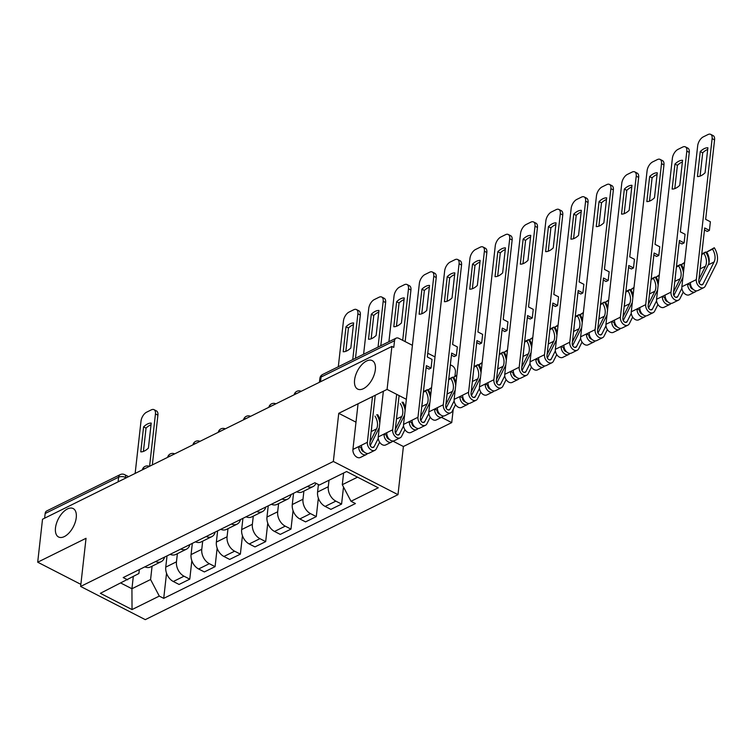 <?xml version="1.0" encoding="UTF-8"?>
<svg xmlns="http://www.w3.org/2000/svg" width="754" height="754" viewBox="0 0 754 754"><rect width="100%" height="100%" fill="white"/><g stroke="black" fill="none" stroke-linecap="round" stroke-linejoin="round"><path stroke-width="1.13" d="M354.578 379.988A15.994 8.473 117.2 0 1 361.6 364.908A15.994 8.473 117.2 0 1 372.269 360.629A15.994 8.473 117.2 0 1 375.341 369.724A15.994 8.473 117.2 0 1 368.329 384.794A15.994 8.473 117.2 0 1 357.66 389.083A15.994 8.473 117.2 0 1 354.578 379.988M55.485 527.913A15.994 8.473 117.2 0 1 62.507 512.833A15.994 8.473 117.2 0 1 73.176 508.554A15.994 8.473 117.2 0 1 76.248 517.64A15.994 8.473 117.2 0 1 69.236 532.72A15.994 8.473 117.2 0 1 58.567 536.999A15.994 8.473 117.2 0 1 55.485 527.913M406.349 399.309L387.075 389.413L391.892 346.444L42.516 519.233L37.7 562.201L86.031 538.299L80.631 586.452L145.286 619.647L397.989 494.662L403.399 446.509L451.731 422.608L453.229 409.271M387.075 389.413L338.744 413.315L333.343 461.467L80.631 586.452M454.945 376.161L455.416 371.976A4.995 3.45 63.7 0 0 452.127 365.718L450.345 364.804M435.011 356.925L427.754 353.202M412.41 345.323L398.791 338.329A4.995 3.45 63.7 0 0 396.086 338.169A4.995 3.45 63.7 0 0 394.531 340.714L321.053 377.057A4.995 2.469 -173.6 0 0 319.856 378.433L319.432 382.278M391.892 346.444L393.776 347.406L394.531 340.714M451.731 422.608L441.505 417.358M37.7 562.201L80.867 584.369M44.627 518.186L45.155 513.512A4.995 3.45 -116.3 0 1 46.71 510.967L120.188 474.624A4.995 3.45 63.7 0 0 118.632 477.169L45.155 513.512M167.02 555.886L165.757 567.121A11.489 7.926 63.7 0 0 173.316 581.504L179.066 584.454L189.772 579.157L184.023 576.207A11.489 7.926 -116.3 0 1 176.464 561.824L177.379 553.672M144.834 566.857A11.489 7.926 63.7 0 0 150.498 566.97L161.205 561.673A11.489 7.926 -116.3 0 1 155.541 561.56M191.846 560.693L189.772 579.157M164.551 557.102A11.489 7.926 -116.3 0 1 161.205 561.673M192.327 543.37L191.064 554.605A11.489 7.926 63.7 0 0 198.622 568.987L204.372 571.937L215.078 566.65L209.329 563.69A11.489 7.926 -116.3 0 1 201.77 549.308L202.685 541.165M170.14 554.341A11.489 7.926 63.7 0 0 175.805 554.454L186.502 549.157A11.489 7.926 -116.3 0 1 180.837 549.053M217.143 548.177L215.078 566.65M189.857 544.595A11.489 7.926 -116.3 0 1 186.502 549.157M217.623 530.854L216.37 542.088A11.489 7.926 63.7 0 0 223.919 556.471L229.668 559.43L240.375 554.133L234.626 551.183A11.489 7.926 -116.3 0 1 227.067 536.791L227.981 528.648M195.437 541.834A11.489 7.926 63.7 0 0 201.101 541.938L211.808 536.65A11.489 7.926 -116.3 0 1 206.144 536.537M242.449 535.67L240.375 554.133M215.163 532.079A11.489 7.926 -116.3 0 1 211.808 536.65M242.929 518.347L241.666 529.572A11.489 7.926 63.7 0 0 249.225 543.964L254.975 546.914L265.681 541.617L259.932 538.667A11.489 7.926 -116.3 0 1 252.373 524.284L253.287 516.132M220.743 529.317A11.489 7.926 63.7 0 0 226.407 529.431L237.114 524.134A11.489 7.926 -116.3 0 1 231.45 524.021M267.755 523.153L265.681 541.617M240.46 519.563A11.489 7.926 -116.3 0 1 237.114 524.134M268.236 505.83L266.973 517.065A11.489 7.926 63.7 0 0 274.531 531.447L280.281 534.398L290.987 529.101L285.238 526.151A11.489 7.926 -116.3 0 1 277.679 511.768L278.594 503.615M246.049 516.801A11.489 7.926 63.7 0 0 251.713 516.914L262.411 511.617A11.489 7.926 -116.3 0 1 256.746 511.504M293.052 510.637L290.987 529.101M265.766 507.046A11.489 7.926 -116.3 0 1 262.411 511.617M293.532 493.314L292.279 504.549A11.489 7.926 63.7 0 0 299.828 518.931L305.577 521.881L316.284 516.594L310.535 513.634A11.489 7.926 -116.3 0 1 302.985 499.252L303.89 491.099M271.346 504.285A11.489 7.926 63.7 0 0 277.01 504.398L287.717 499.101A11.489 7.926 -116.3 0 1 282.053 498.997M318.358 498.121L316.284 516.594M291.072 494.53A11.489 7.926 -116.3 0 1 287.717 499.101M318.414 484.549L317.575 492.032A11.489 7.926 63.7 0 0 325.134 506.415L330.883 509.374L341.59 504.077L335.841 501.127A11.489 7.926 -116.3 0 1 328.282 486.735L329.017 480.232M296.652 491.778A11.489 7.926 63.7 0 0 302.316 491.881L313.023 486.594A11.489 7.926 -116.3 0 1 307.359 486.481M343.504 486.999L341.59 504.077M315.964 483.286A11.489 7.926 -116.3 0 1 313.023 486.594M133.288 576.669L131.931 588.742L150.583 579.524L152.072 566.188M139.339 569.581L138.896 573.521L100.367 593.313L132.035 609.571L131.931 588.742L120.979 583.125M150.583 579.524L159.292 596.094L163.722 598.365L355.436 503.549L351.006 501.278L378.254 487.8L346.586 471.542L319.338 485.02L314.908 482.739L123.194 577.564L127.624 579.835M159.292 596.094L132.035 609.571M397.989 494.662L333.343 461.467M403.399 446.509L392.73 441.033M355.992 422.174L338.744 413.315M343.607 473.012L342.297 484.699L357.547 477.159M166.54 573.21L163.722 598.365M351.006 501.278L342.297 484.699M143.42 451.42L146.04 428.112A15.617 8.275 117.2 0 1 151.026 424.785M149.584 466.283L155.456 413.927A7.493 3.968 -62.8 0 0 154.014 409.667L156.464 410.93A7.493 3.968 117.2 0 1 157.906 415.19L152.327 464.926M143.59 426.858L140.781 451.863A15.617 8.275 117.2 0 0 148.406 448.093L151.215 423.088A15.617 8.275 117.2 0 0 143.59 426.858L146.04 428.112M154.014 409.667A7.493 3.968 -62.8 0 0 151.318 409.856L146.615 412.184A7.493 3.968 -62.8 0 0 141.017 421.071L135.145 473.418M345.85 351.307L348.461 327.999A15.617 8.275 117.2 0 1 353.447 324.672M352.74 359.611L357.877 313.815A7.493 3.968 -62.8 0 0 356.435 309.555L358.885 310.818A7.493 3.968 117.2 0 1 360.327 315.078L355.492 358.254M346.011 326.736L343.211 351.75A15.617 8.275 117.2 0 0 350.827 347.98L353.635 322.966A15.617 8.275 117.2 0 0 346.011 326.736L348.461 327.999M356.435 309.555A7.493 3.968 -62.8 0 0 353.739 309.743L349.036 312.071A7.493 3.968 -62.8 0 0 343.447 320.959L338.31 366.746M375.238 395.266L369.818 443.559A2.997 2.064 63.7 0 0 370.911 446.632A2.997 2.064 63.7 0 0 373.409 447.414A2.997 2.064 63.7 0 0 374.116 446.688L378.244 438.451M370.233 445.661L379.281 427.612M377.745 414.738A11.744 8.096 -116.3 0 1 380.063 420.657M379.63 442.202L376.321 448.809A6.249 4.307 -116.3 0 1 374.851 450.327A6.249 4.307 -116.3 0 1 369.649 448.705A6.249 4.307 -116.3 0 1 367.368 442.306L372.495 396.623M374.851 450.327L369.008 453.211A6.249 4.307 -116.3 0 1 363.805 451.599A6.249 4.307 -116.3 0 1 361.524 445.19L367.368 442.306M371.156 338.791L373.767 315.483A15.617 8.275 117.2 0 1 378.753 312.156M364.012 451.806A2.997 2.064 -116.3 0 1 361.223 447.81L361.684 447.584M378.046 347.094L383.183 301.298A7.493 3.968 -62.8 0 0 381.741 297.038L384.191 298.301A7.493 3.968 117.2 0 1 385.633 302.561L380.789 345.737M369.988 442.004L376.557 428.903A11.744 8.096 -116.3 0 0 374.992 416.104M361.637 449.912L362.118 448.95M371.317 430.223A11.744 8.096 63.7 0 0 371.675 426.981M376.755 414.681A14.995 10.339 -116.3 0 1 379.809 422.862M367.452 453.522A6.249 4.307 -116.3 0 1 366.256 454.577A6.249 4.307 -116.3 0 1 361.043 452.956A6.249 4.307 -116.3 0 1 358.772 446.557L361.524 445.19M366.256 454.577L360.412 457.461A6.249 4.307 -116.3 0 1 355.209 455.85A6.249 4.307 -116.3 0 1 352.929 449.441L358.056 403.767M371.317 314.229L368.508 339.234A15.617 8.275 117.2 0 0 376.133 335.464L378.942 310.459A15.617 8.275 117.2 0 0 371.317 314.229L373.767 315.483M381.741 297.038A7.493 3.968 -62.8 0 0 379.045 297.236L374.342 299.555A7.493 3.968 -62.8 0 0 368.744 308.443L363.607 354.229M361.223 447.81L358.772 446.557L352.929 449.441M399.102 395.586L395.124 431.052A2.997 2.064 63.7 0 0 396.218 434.125A2.997 2.064 63.7 0 0 398.715 434.898A2.997 2.064 63.7 0 0 399.422 434.172L403.55 425.935M395.539 433.145L404.587 415.096M403.051 402.221A11.744 8.096 -116.3 0 1 405.36 408.14M404.926 429.695L401.618 436.293A6.249 4.307 -116.3 0 1 400.148 437.81A6.249 4.307 -116.3 0 1 394.945 436.198A6.249 4.307 -116.3 0 1 392.674 429.789L396.651 394.323M400.148 437.81L394.314 440.694A6.249 4.307 -116.3 0 1 389.111 439.082A6.249 4.307 -116.3 0 1 386.83 432.683L392.674 429.789M396.453 326.284L399.073 302.967A15.617 8.275 117.2 0 1 404.05 299.64M389.318 439.299A2.997 2.064 -116.3 0 1 386.529 435.303L386.99 435.067M402.702 340.346L408.489 288.791A7.493 3.968 -62.8 0 0 407.047 284.531L409.497 285.785A7.493 3.968 117.2 0 1 410.939 290.045L405.152 341.6M395.294 429.497L401.863 416.387A11.744 8.096 -116.3 0 0 400.289 403.588M386.943 437.395L387.424 436.434M402.061 402.174A14.995 10.339 -116.3 0 1 405.115 410.346M392.749 441.005A6.249 4.307 -116.3 0 1 391.552 442.061A6.249 4.307 -116.3 0 1 386.35 440.449A6.249 4.307 -116.3 0 1 384.078 434.04L386.83 432.683M391.552 442.061L385.718 444.945A6.249 4.307 -116.3 0 1 380.516 443.333A6.249 4.307 -116.3 0 1 378.235 436.934L383.362 391.251M396.623 301.713L393.814 326.727A15.617 8.275 117.2 0 0 401.439 322.948L404.238 297.943A15.617 8.275 117.2 0 0 396.623 301.713L399.073 302.967M407.047 284.531A7.493 3.968 -62.8 0 0 404.351 284.72L399.639 287.048A7.493 3.968 -62.8 0 0 394.05 295.926L388.913 341.722M386.529 435.303L384.078 434.04L378.235 436.934M430.232 417.179L426.924 423.776A6.249 4.307 -116.3 0 1 425.454 425.294A6.249 4.307 -116.3 0 1 420.251 423.682A6.249 4.307 -116.3 0 1 417.97 417.273L433.786 276.275A7.493 3.968 -62.8 0 0 432.344 272.015L434.794 273.268A7.493 3.968 117.2 0 1 436.236 277.529L427.329 356.991L432.042 359.413L431.071 368.056L426.359 365.633L420.421 418.536A2.997 2.064 63.7 0 0 421.514 421.609A2.997 2.064 63.7 0 0 424.012 422.381A2.997 2.064 63.7 0 0 424.719 421.656L428.847 413.418M420.845 420.628L429.884 402.579M430.666 395.633A11.744 8.096 -116.3 0 0 428.347 389.714L431.505 388.15M428.347 389.714L431.571 387.575M425.454 425.294L419.62 428.178A6.249 4.307 -116.3 0 1 414.408 426.566A6.249 4.307 -116.3 0 1 412.136 420.166L417.97 417.273M421.759 313.768L424.37 290.46A15.617 8.275 117.2 0 1 429.356 287.123M414.615 426.783A2.997 2.064 -116.3 0 1 411.825 422.787L412.297 422.56M420.6 416.981L427.169 403.871A11.744 8.096 -116.3 0 0 425.595 391.072L427.367 389.658A14.995 10.339 -116.3 0 1 430.421 397.839M412.249 424.879L412.73 423.918M421.92 405.2A11.744 8.096 63.7 0 0 422.287 401.957M423.38 392.165L425.595 391.072M423.446 391.599L427.367 389.658M418.055 428.498A6.249 4.307 -116.3 0 1 416.858 429.544A6.249 4.307 -116.3 0 1 411.656 427.933A6.249 4.307 -116.3 0 1 409.375 421.524L412.136 420.166M416.858 429.544L411.015 432.438A6.249 4.307 -116.3 0 1 405.812 430.817A6.249 4.307 -116.3 0 1 403.541 424.417L419.356 283.41A7.493 3.968 -62.8 0 1 424.945 274.531L429.648 272.203A7.493 3.968 -62.8 0 1 432.344 272.015M421.92 289.197L419.12 314.211A15.617 8.275 117.2 0 0 426.736 310.441L429.544 285.427A15.617 8.275 117.2 0 0 421.92 289.197L424.37 290.46M431.071 368.056L428.96 369.092L426.133 367.641M411.825 422.787L409.375 421.524L403.541 424.417M455.539 404.662L452.23 411.269A6.249 4.307 -116.3 0 1 450.76 412.777A6.249 4.307 -116.3 0 1 445.557 411.166A6.249 4.307 -116.3 0 1 443.277 404.766L459.092 263.759A7.493 3.968 -62.8 0 0 457.65 259.499L460.1 260.761A7.493 3.968 117.2 0 1 461.542 265.022L452.626 344.484L457.339 346.897L456.377 355.539L451.665 353.117L445.727 406.02A2.997 2.064 63.7 0 0 446.82 409.092A2.997 2.064 63.7 0 0 449.318 409.865A2.997 2.064 63.7 0 0 450.025 409.139L454.153 400.902M446.142 408.121L455.19 390.072M455.972 383.117A11.744 8.096 -116.3 0 0 453.654 377.198L456.811 375.633M453.654 377.198L456.877 375.058M450.76 412.777L444.917 415.671A6.249 4.307 -116.3 0 1 439.714 414.05A6.249 4.307 -116.3 0 1 437.433 407.65L443.277 404.766M447.065 301.251L449.676 277.943A15.617 8.275 117.2 0 1 454.662 274.616M439.921 414.266A2.997 2.064 -116.3 0 1 437.132 410.27L437.593 410.044M445.897 404.464L452.466 391.364A11.744 8.096 -116.3 0 0 450.901 378.555L452.664 377.141A14.995 10.339 -116.3 0 1 455.718 385.322M437.546 412.372L438.027 411.411M447.226 392.683A11.744 8.096 63.7 0 0 447.584 389.441M448.687 379.658L450.901 378.555M448.753 379.083L452.664 377.141M443.361 415.982A6.249 4.307 -116.3 0 1 442.164 417.028A6.249 4.307 -116.3 0 1 436.952 415.416A6.249 4.307 -116.3 0 1 434.681 409.017L437.433 407.65M442.164 417.028L436.321 419.921A6.249 4.307 -116.3 0 1 431.118 418.31A6.249 4.307 -116.3 0 1 428.837 411.901L444.653 270.903A7.493 3.968 -62.8 0 1 450.251 262.015L454.954 259.687A7.493 3.968 -62.8 0 1 457.65 259.499M447.226 276.68L444.417 301.694A15.617 8.275 117.2 0 0 452.042 297.924L454.851 272.91A15.617 8.275 117.2 0 0 447.226 276.68L449.676 277.943M456.377 355.539L454.266 356.576L451.439 355.125M437.132 410.27L434.681 409.017L428.837 411.901M480.845 392.146L477.527 398.753A6.249 4.307 -116.3 0 1 476.057 400.27A6.249 4.307 -116.3 0 1 470.854 398.649A6.249 4.307 -116.3 0 1 468.583 392.25L484.398 251.242A7.493 3.968 -62.8 0 0 482.956 246.982L485.406 248.245A7.493 3.968 117.2 0 1 486.848 252.505L477.932 331.967L482.645 334.39L481.674 343.023L476.962 340.601L471.033 393.503A2.997 2.064 63.7 0 0 472.127 396.576A2.997 2.064 63.7 0 0 474.624 397.358A2.997 2.064 63.7 0 0 475.331 396.623L479.459 388.385M471.448 395.605L480.496 377.556M481.269 370.6A11.744 8.096 -116.3 0 0 478.96 364.682L482.108 363.126M478.96 364.682L482.174 362.551M476.057 400.27L470.223 403.154A6.249 4.307 -116.3 0 1 465.02 401.543A6.249 4.307 -116.3 0 1 462.739 395.134L468.583 392.25M472.362 288.735L474.982 265.427A15.617 8.275 117.2 0 1 479.959 262.1M465.227 401.75A2.997 2.064 -116.3 0 1 462.438 397.754L462.899 397.528M471.203 391.948L477.772 378.847A11.744 8.096 -116.3 0 0 476.198 366.048L477.97 364.625A14.995 10.339 -116.3 0 1 481.024 372.806M462.852 399.856L463.333 398.894M472.522 380.167A11.744 8.096 63.7 0 0 472.89 376.925M473.983 367.141L476.198 366.048M474.049 366.567L477.97 364.625M468.658 403.465A6.249 4.307 -116.3 0 1 467.461 404.521A6.249 4.307 -116.3 0 1 462.259 402.9A6.249 4.307 -116.3 0 1 459.987 396.5L462.739 395.134M467.461 404.521L461.627 407.405A6.249 4.307 -116.3 0 1 456.424 405.793A6.249 4.307 -116.3 0 1 454.144 399.384L469.959 258.386A7.493 3.968 -62.8 0 1 475.548 249.499L480.26 247.171A7.493 3.968 -62.8 0 1 482.956 246.982M472.532 264.173L469.723 289.178A15.617 8.275 117.2 0 0 477.348 285.408L480.147 260.403A15.617 8.275 117.2 0 0 472.532 264.173L474.982 265.427M481.674 343.023L479.572 344.069L476.735 342.618M462.438 397.754L459.987 396.5L454.144 399.384M506.141 379.63L502.833 386.237A6.249 4.307 -116.3 0 1 501.363 387.754A6.249 4.307 -116.3 0 1 496.16 386.142A6.249 4.307 -116.3 0 1 493.879 379.733L509.695 238.735A7.493 3.968 -62.8 0 0 508.253 234.475L510.703 235.729A7.493 3.968 117.2 0 1 512.145 239.989L503.238 319.451L507.951 321.873L506.98 330.506L502.268 328.094L496.33 380.996A2.997 2.064 63.7 0 0 497.423 384.069A2.997 2.064 63.7 0 0 499.921 384.842A2.997 2.064 63.7 0 0 500.628 384.116L504.756 375.878M496.754 383.089L505.793 365.04M506.575 358.084A11.744 8.096 -116.3 0 0 504.256 352.165L507.414 350.61M504.256 352.165L507.48 350.035M501.363 387.754L495.529 390.638A6.249 4.307 -116.3 0 1 490.317 389.026A6.249 4.307 -116.3 0 1 488.045 382.617L493.879 379.733M497.668 276.228L500.279 252.91A15.617 8.275 117.2 0 1 505.265 249.583M490.524 389.243A2.997 2.064 -116.3 0 1 487.734 385.247L488.206 385.011M496.509 379.432L503.078 366.331A11.744 8.096 -116.3 0 0 501.504 353.532L503.276 352.118A14.995 10.339 -116.3 0 1 506.33 360.289M488.158 387.339L488.639 386.378M497.829 367.65A11.744 8.096 63.7 0 0 498.196 364.408M499.289 354.625L501.504 353.532M499.355 354.05L503.276 352.118M493.964 390.949A6.249 4.307 -116.3 0 1 492.767 392.005A6.249 4.307 -116.3 0 1 487.565 390.393A6.249 4.307 -116.3 0 1 485.284 383.984L488.045 382.617M492.767 392.005L486.924 394.889A6.249 4.307 -116.3 0 1 481.721 393.277A6.249 4.307 -116.3 0 1 479.45 386.877L495.265 245.87A7.493 3.968 -62.8 0 1 500.854 236.992L505.557 234.664A7.493 3.968 -62.8 0 1 508.253 234.475M497.829 251.657L495.029 276.661A15.617 8.275 117.2 0 0 502.645 272.891L505.453 247.887A15.617 8.275 117.2 0 0 497.829 251.657L500.279 252.91M506.98 330.506L504.869 331.553L502.041 330.101M487.734 385.247L485.284 383.984L479.45 386.877M531.447 367.123L528.139 373.72A6.249 4.307 -116.3 0 1 526.669 375.238A6.249 4.307 -116.3 0 1 521.466 373.626A6.249 4.307 -116.3 0 1 519.186 367.217L535.001 226.219A7.493 3.968 -62.8 0 0 533.559 221.959L536.009 223.212A7.493 3.968 117.2 0 1 537.451 227.472L528.535 306.935L533.248 309.357L532.286 317.99L527.574 315.577L521.636 368.48A2.997 2.064 63.7 0 0 522.729 371.552A2.997 2.064 63.7 0 0 525.227 372.325A2.997 2.064 63.7 0 0 525.934 371.599L530.062 363.362M522.051 370.572L531.099 352.523M531.881 345.568A11.744 8.096 -116.3 0 0 529.562 339.649L532.72 338.094M529.562 339.649L532.786 337.519M526.669 375.238L520.826 378.122A6.249 4.307 -116.3 0 1 515.623 376.51A6.249 4.307 -116.3 0 1 513.342 370.11L519.186 367.217M522.974 263.712L525.585 240.403A15.617 8.275 117.2 0 1 530.571 237.067M515.83 376.727A2.997 2.064 -116.3 0 1 513.04 372.73L513.502 372.495M521.815 366.925L528.375 353.814A11.744 8.096 -116.3 0 0 526.81 341.015L528.573 339.602A14.995 10.339 -116.3 0 1 531.627 347.783M513.455 374.823L513.936 373.861M523.135 355.134A11.744 8.096 63.7 0 0 523.493 351.892M524.596 342.109L526.81 341.015M524.661 341.534L528.573 339.602M519.27 378.442A6.249 4.307 -116.3 0 1 518.073 379.488A6.249 4.307 -116.3 0 1 512.861 377.877A6.249 4.307 -116.3 0 1 510.59 371.468L513.342 370.11M518.073 379.488L512.23 382.382A6.249 4.307 -116.3 0 1 507.027 380.761A6.249 4.307 -116.3 0 1 504.746 374.361L520.562 233.354A7.493 3.968 -62.8 0 1 526.16 224.475L530.863 222.147A7.493 3.968 -62.8 0 1 533.559 221.959M523.135 239.141L520.326 264.154A15.617 8.275 117.2 0 0 527.951 260.384L530.759 235.371A15.617 8.275 117.2 0 0 523.135 239.141L525.585 240.403M532.286 317.99L530.175 319.036L527.348 317.585M513.04 372.73L510.59 371.468L504.746 374.361M556.754 354.606L553.436 361.204A6.249 4.307 -116.3 0 1 551.966 362.721A6.249 4.307 -116.3 0 1 546.763 361.109A6.249 4.307 -116.3 0 1 544.492 354.7L560.307 213.702A7.493 3.968 -62.8 0 0 558.865 209.442L561.315 210.696A7.493 3.968 117.2 0 1 562.757 214.965L553.841 294.428L558.554 296.84L557.583 305.483L552.87 303.061L546.942 355.963A2.997 2.064 63.7 0 0 548.035 359.036A2.997 2.064 63.7 0 0 550.533 359.809A2.997 2.064 63.7 0 0 551.24 359.083L555.368 350.846M547.357 358.056L556.405 340.016M557.178 333.061A11.744 8.096 -116.3 0 0 554.869 327.142L558.017 325.577M554.869 327.142L558.083 325.002M551.966 362.721L546.132 365.615A6.249 4.307 -116.3 0 1 540.929 363.993A6.249 4.307 -116.3 0 1 538.648 357.594L544.492 354.7M548.271 251.195L550.891 227.887A15.617 8.275 117.2 0 1 555.868 224.56M541.136 364.21A2.997 2.064 -116.3 0 1 538.347 360.214L538.808 359.988M547.112 354.408L553.681 341.298A11.744 8.096 -116.3 0 0 552.107 328.499L553.879 327.085A14.995 10.339 -116.3 0 1 556.933 335.266M538.761 362.316L539.242 361.354M548.431 342.627A11.744 8.096 63.7 0 0 548.799 339.385M549.892 329.602L552.107 328.499M549.958 329.027L553.879 327.085M544.567 365.926A6.249 4.307 -116.3 0 1 543.37 366.972A6.249 4.307 -116.3 0 1 538.168 365.36A6.249 4.307 -116.3 0 1 535.896 358.961L538.648 357.594M543.37 366.972L537.536 369.865A6.249 4.307 -116.3 0 1 532.333 368.244A6.249 4.307 -116.3 0 1 530.053 361.845L545.868 220.847A7.493 3.968 -62.8 0 1 551.457 211.959L556.169 209.631A7.493 3.968 -62.8 0 1 558.865 209.442M548.441 226.624L545.632 251.638A15.617 8.275 117.2 0 0 553.257 247.868L556.056 222.854A15.617 8.275 117.2 0 0 548.441 226.624L550.891 227.887M557.583 305.483L555.481 306.52L552.644 305.068M538.347 360.214L535.896 358.961L530.053 361.845M582.05 342.09L578.742 348.697A6.249 4.307 -116.3 0 1 577.272 350.205A6.249 4.307 -116.3 0 1 572.069 348.593A6.249 4.307 -116.3 0 1 569.788 342.193L585.604 201.186A7.493 3.968 -62.8 0 0 584.161 196.926L586.612 198.189A7.493 3.968 117.2 0 1 588.054 202.449L579.147 281.911L583.86 284.324L582.889 292.967L578.177 290.544L572.239 343.447A2.997 2.064 63.7 0 0 573.332 346.52A2.997 2.064 63.7 0 0 575.83 347.302A2.997 2.064 63.7 0 0 576.537 346.567L580.665 338.329M572.663 345.549L581.702 327.5M582.484 320.544A11.744 8.096 -116.3 0 0 580.165 314.625L583.323 313.061M580.165 314.625L583.389 312.495M577.272 350.205L571.438 353.098A6.249 4.307 -116.3 0 1 566.226 351.487A6.249 4.307 -116.3 0 1 563.954 345.078L569.788 342.193M573.577 238.679L576.188 215.371A15.617 8.275 117.2 0 1 581.174 212.044M566.433 351.694A2.997 2.064 -116.3 0 1 563.643 347.698L564.115 347.471M572.418 341.892L578.987 328.791A11.744 8.096 -116.3 0 0 577.413 315.992L579.185 314.569A14.995 10.339 -116.3 0 1 582.239 322.75M564.067 349.799L564.548 348.838M573.737 330.111A11.744 8.096 63.7 0 0 574.105 326.868M575.198 317.085L577.413 315.992M575.264 316.51L579.185 314.569M569.873 353.409A6.249 4.307 -116.3 0 1 568.676 354.465A6.249 4.307 -116.3 0 1 563.474 352.844A6.249 4.307 -116.3 0 1 561.193 346.444L563.954 345.078M568.676 354.465L562.833 357.349A6.249 4.307 -116.3 0 1 557.63 355.737A6.249 4.307 -116.3 0 1 555.359 349.328L571.174 208.33A7.493 3.968 -62.8 0 1 576.763 199.442L581.466 197.114A7.493 3.968 -62.8 0 1 584.161 196.926M573.737 214.117L570.938 239.122A15.617 8.275 117.2 0 0 578.554 235.352L581.362 210.338A15.617 8.275 117.2 0 0 573.737 214.117L576.188 215.371M582.889 292.967L580.778 294.013L577.95 292.552M563.643 347.698L561.193 346.444L555.359 349.328M607.356 329.573L604.048 336.18A6.249 4.307 -116.3 0 1 602.578 337.698A6.249 4.307 -116.3 0 1 597.375 336.077A6.249 4.307 -116.3 0 1 595.094 329.677L610.91 188.679A7.493 3.968 -62.8 0 0 609.468 184.41L611.918 185.673A7.493 3.968 117.2 0 1 613.36 189.933L604.444 269.395L609.157 271.817L608.195 280.45L603.483 278.028L597.545 330.931A2.997 2.064 63.7 0 0 598.638 334.013A2.997 2.064 63.7 0 0 601.136 334.785A2.997 2.064 63.7 0 0 601.843 334.06L605.971 325.822M597.96 333.032L607.008 314.983M607.79 308.028A11.744 8.096 -116.3 0 0 605.471 302.109L608.629 300.554M605.471 302.109L608.695 299.979M602.578 337.698L596.734 340.582A6.249 4.307 -116.3 0 1 591.532 338.97A6.249 4.307 -116.3 0 1 589.251 332.561L595.094 329.677M598.883 226.172L601.494 202.854A15.617 8.275 117.2 0 1 606.48 199.527M591.739 339.177A2.997 2.064 -116.3 0 1 588.949 335.191L589.411 334.955M597.724 329.375L604.284 316.275A11.744 8.096 -116.3 0 0 602.719 303.476L604.482 302.062A14.995 10.339 -116.3 0 1 607.536 310.233M589.364 337.283L589.845 336.322M599.044 317.594A11.744 8.096 63.7 0 0 599.402 314.352M600.504 304.569L602.719 303.476M600.57 303.994L604.482 302.062M595.179 340.893A6.249 4.307 -116.3 0 1 593.982 341.948A6.249 4.307 -116.3 0 1 588.78 340.337A6.249 4.307 -116.3 0 1 586.499 333.928L589.251 332.561M593.982 341.948L588.139 344.832A6.249 4.307 -116.3 0 1 582.936 343.221A6.249 4.307 -116.3 0 1 580.655 336.812L596.471 195.814A7.493 3.968 -62.8 0 1 602.069 186.926L606.772 184.607A7.493 3.968 -62.8 0 1 609.468 184.41M599.044 201.601L596.235 226.605A15.617 8.275 117.2 0 0 603.86 222.835L606.668 197.831A15.617 8.275 117.2 0 0 599.044 201.601L601.494 202.854M608.195 280.45L606.084 281.496L603.257 280.045M588.949 335.191L586.499 333.928L580.655 336.812M632.663 317.066L629.345 323.664A6.249 4.307 -116.3 0 1 627.875 325.181A6.249 4.307 -116.3 0 1 622.672 323.57A6.249 4.307 -116.3 0 1 620.401 317.161L636.216 176.163A7.493 3.968 -62.8 0 0 634.774 171.903L637.224 173.156A7.493 3.968 117.2 0 1 638.666 177.416L629.75 256.878L634.463 259.301L633.492 267.934L628.779 265.521L622.851 318.424A2.997 2.064 63.7 0 0 623.944 321.496A2.997 2.064 63.7 0 0 626.442 322.269A2.997 2.064 63.7 0 0 627.149 321.543L631.277 313.306M623.266 320.516L632.314 302.467M633.087 295.511A11.744 8.096 -116.3 0 0 630.778 289.593L633.926 288.037M630.778 289.593L633.991 287.462M627.875 325.181L622.041 328.065A6.249 4.307 -116.3 0 1 616.838 326.454A6.249 4.307 -116.3 0 1 614.557 320.054L620.401 317.161M624.18 213.655L626.8 190.338A15.617 8.275 117.2 0 1 631.777 187.011M617.045 326.671A2.997 2.064 -116.3 0 1 614.256 322.674L614.717 322.439M623.021 316.868L629.59 303.758A11.744 8.096 -116.3 0 0 628.016 290.959L629.788 289.545A14.995 10.339 -116.3 0 1 632.842 297.726M614.67 324.767L615.151 323.805M624.34 305.078A11.744 8.096 63.7 0 0 624.708 301.836M625.801 292.052L628.016 290.959M625.867 291.478L629.788 289.545M620.476 328.386A6.249 4.307 -116.3 0 1 619.279 329.432A6.249 4.307 -116.3 0 1 614.076 327.82A6.249 4.307 -116.3 0 1 611.805 321.411L614.557 320.054M619.279 329.432L613.445 332.316A6.249 4.307 -116.3 0 1 608.242 330.704A6.249 4.307 -116.3 0 1 605.962 324.305L621.777 183.297A7.493 3.968 -62.8 0 1 627.366 174.419L632.078 172.091A7.493 3.968 -62.8 0 1 634.774 171.903M624.35 189.084L621.541 214.098A15.617 8.275 117.2 0 0 629.166 210.328L631.965 185.314A15.617 8.275 117.2 0 0 624.35 189.084L626.8 190.338M633.492 267.934L631.39 268.98L628.553 267.529M614.256 322.674L611.805 321.411L605.962 324.305M657.959 304.55L654.651 311.148A6.249 4.307 -116.3 0 1 653.181 312.665A6.249 4.307 -116.3 0 1 647.978 311.053A6.249 4.307 -116.3 0 1 645.697 304.644L661.512 163.646A7.493 3.968 -62.8 0 0 660.07 159.386L662.521 160.64A7.493 3.968 117.2 0 1 663.963 164.909L655.056 244.362L659.769 246.784L658.798 255.427L654.086 253.005L648.148 305.907A2.997 2.064 63.7 0 0 649.241 308.98A2.997 2.064 63.7 0 0 651.739 309.753A2.997 2.064 63.7 0 0 652.446 309.027L656.574 300.789M648.572 308L657.611 289.96M658.393 283.004A11.744 8.096 -116.3 0 0 656.074 277.086L659.232 275.521M656.074 277.086L659.298 274.946M653.181 312.665L647.347 315.558A6.249 4.307 -116.3 0 1 642.135 313.937A6.249 4.307 -116.3 0 1 639.863 307.538L645.697 304.644M649.486 201.139L652.097 177.831A15.617 8.275 117.2 0 1 657.083 174.504M642.342 314.154A2.997 2.064 -116.3 0 1 639.552 310.158L640.023 309.932M648.327 304.352L654.896 291.242A11.744 8.096 -116.3 0 0 653.322 278.443L655.094 277.029A14.995 10.339 -116.3 0 1 658.148 285.21M639.976 312.25L640.457 311.289M649.646 292.571A11.744 8.096 63.7 0 0 650.014 289.329M651.107 279.536L653.322 278.443M651.173 278.971L655.094 277.029M645.782 315.869A6.249 4.307 -116.3 0 1 644.585 316.916A6.249 4.307 -116.3 0 1 639.383 315.304A6.249 4.307 -116.3 0 1 637.102 308.904L639.863 307.538M644.585 316.916L638.751 319.809A6.249 4.307 -116.3 0 1 633.539 318.188A6.249 4.307 -116.3 0 1 631.268 311.788L647.083 170.79A7.493 3.968 -62.8 0 1 652.672 161.903L657.375 159.575A7.493 3.968 -62.8 0 1 660.07 159.386M649.646 176.568L646.847 201.582A15.617 8.275 117.2 0 0 654.463 197.812L657.271 172.798A15.617 8.275 117.2 0 0 649.646 176.568L652.097 177.831M658.798 255.427L656.687 256.464L653.859 255.012M639.552 310.158L637.102 308.904L631.268 311.788M683.265 292.034L679.957 298.641A6.249 4.307 -116.3 0 1 678.487 300.149A6.249 4.307 -116.3 0 1 673.284 298.537A6.249 4.307 -116.3 0 1 671.003 292.137L686.819 151.13A7.493 3.968 -62.8 0 0 685.377 146.87L687.827 148.133A7.493 3.968 117.2 0 1 689.269 152.393L680.353 231.855L685.066 234.268L684.104 242.911L679.392 240.488L673.454 293.391A2.997 2.064 63.7 0 0 674.547 296.463A2.997 2.064 63.7 0 0 677.045 297.246A2.997 2.064 63.7 0 0 677.752 296.511L681.88 288.273M673.869 295.493L682.917 277.444M683.699 270.488A11.744 8.096 -116.3 0 0 681.38 264.569L684.538 263.005M681.38 264.569L684.604 262.439M678.487 300.149L672.643 303.042A6.249 4.307 -116.3 0 1 667.441 301.43A6.249 4.307 -116.3 0 1 665.16 295.021L671.003 292.137M674.792 188.623L677.403 165.315A15.617 8.275 117.2 0 1 682.389 161.987M667.648 301.638A2.997 2.064 -116.3 0 1 664.858 297.642L665.32 297.415M673.633 291.836L680.193 278.735A11.744 8.096 -116.3 0 0 678.628 265.936L680.391 264.513A14.995 10.339 -116.3 0 1 683.444 272.694M665.273 299.743L665.754 298.782M674.953 280.054A11.744 8.096 63.7 0 0 675.311 276.812M676.413 267.029L678.628 265.936M676.479 266.454L680.391 264.513M671.088 303.353A6.249 4.307 -116.3 0 1 669.891 304.409A6.249 4.307 -116.3 0 1 664.689 302.788A6.249 4.307 -116.3 0 1 662.408 296.388L665.16 295.021M669.891 304.409L664.048 307.293A6.249 4.307 -116.3 0 1 658.845 305.681A6.249 4.307 -116.3 0 1 656.564 299.272L672.38 158.274A7.493 3.968 -62.8 0 1 677.978 149.386L682.681 147.058A7.493 3.968 -62.8 0 1 685.377 146.87M674.953 164.052L672.144 189.065A15.617 8.275 117.2 0 0 679.769 185.296L682.577 160.282A15.617 8.275 117.2 0 0 674.953 164.052L677.403 165.315M684.104 242.911L681.993 243.947L679.166 242.496M664.858 297.642L662.408 296.388L656.564 299.272M710.683 134.353L713.133 135.616A7.493 3.968 117.2 0 1 714.575 139.876L705.659 219.339L710.372 221.761L709.401 230.394L704.688 227.972L698.76 280.874A2.997 2.064 63.7 0 0 699.853 283.956A2.997 2.064 63.7 0 0 702.351 284.729A2.997 2.064 63.7 0 0 703.058 284.004L714.095 261.968A11.744 8.096 63.7 0 0 712.521 249.169L714.292 247.746A14.995 10.339 -116.3 0 1 716.3 264.089L705.254 286.124A6.249 4.307 -116.3 0 1 703.784 287.642A6.249 4.307 -116.3 0 1 698.581 286.02A6.249 4.307 -116.3 0 1 696.31 279.621L712.125 138.623A7.493 3.968 -62.8 0 0 710.683 134.353A7.493 3.968 -62.8 0 0 707.987 134.551L703.284 136.87A7.493 3.968 -62.8 0 0 697.686 145.758L681.87 286.756L696.31 279.621M699.175 282.976L708.26 264.852L714.095 261.968M708.26 264.852A11.744 8.096 -116.3 0 0 706.686 252.053L712.521 249.169M706.686 252.053L714.292 247.746M703.784 287.642L697.95 290.526A6.249 4.307 -116.3 0 1 692.747 288.914A6.249 4.307 -116.3 0 1 690.466 282.505M700.089 176.106L702.709 152.798A15.617 8.275 117.2 0 1 707.686 149.471M692.954 289.121A2.997 2.064 -116.3 0 1 690.164 285.125L690.626 284.899M698.93 279.319L705.499 266.219A11.744 8.096 -116.3 0 0 703.925 253.419L705.697 251.996A14.995 10.339 -116.3 0 1 708.93 262.986M690.579 287.227L691.06 286.266M700.249 267.538A11.744 8.096 63.7 0 0 700.617 264.296M701.71 254.513L703.925 253.419M701.776 253.938L705.697 251.996M696.385 290.837A6.249 4.307 -116.3 0 1 695.188 291.892A6.249 4.307 -116.3 0 1 689.985 290.271A6.249 4.307 -116.3 0 1 687.714 283.872L690.164 285.125M695.188 291.892L689.354 294.776A6.249 4.307 -116.3 0 1 684.151 293.165A6.249 4.307 -116.3 0 1 681.87 286.756M700.259 151.545L697.45 176.549A15.617 8.275 117.2 0 0 705.075 172.779L707.874 147.775A15.617 8.275 117.2 0 0 700.259 151.545L702.709 152.798M709.401 230.394L707.299 231.44L704.462 229.989M296.953 393.399A4.995 2.469 -173.6 0 0 295.266 393.89A4.995 2.469 -173.6 0 0 294.258 394.728M271.657 405.906A4.995 2.469 -173.6 0 0 269.97 406.397A4.995 2.469 -173.6 0 0 268.961 407.245M246.351 418.423A4.995 2.469 -173.6 0 0 244.664 418.913A4.995 2.469 -173.6 0 0 243.655 419.761M221.045 430.939A4.995 2.469 -173.6 0 0 219.357 431.429A4.995 2.469 -173.6 0 0 218.349 432.268M195.748 443.456A4.995 2.469 -173.6 0 0 194.061 443.946A4.995 2.469 -173.6 0 0 193.052 444.785M170.442 455.963A4.995 2.469 -173.6 0 0 168.755 456.462A4.995 2.469 -173.6 0 0 167.746 457.301M145.136 468.479A4.995 2.469 -173.6 0 0 143.448 468.969A4.995 2.469 -173.6 0 0 142.44 469.817M126.267 477.819L125.645 477.499A4.995 2.469 -173.6 0 0 118.632 477.169L118.105 481.853M125.569 478.159L125.645 477.499A4.995 2.648 117.2 0 0 124.683 474.662A4.995 4.995 0 0 0 120.188 474.624M328.282 486.735L317.575 492.032M302.985 499.252L292.279 504.549M277.679 511.768L266.973 517.065M252.373 524.284L241.666 529.572M227.067 536.791L216.37 542.088M201.77 549.308L191.064 554.605M176.464 561.824L165.757 567.121M310.535 513.634L299.828 518.931M285.238 526.151L274.531 531.447M259.932 538.667L249.225 543.964M234.626 551.183L223.919 556.471M209.329 563.69L198.622 568.987M184.023 576.207L173.316 581.504M335.841 501.127L325.134 506.415M320.535 381.741L321.053 377.057A4.995 3.45 63.7 0 1 322.608 374.512A4.995 4.995 0 0 0 319.856 378.433M155.456 413.927L157.906 415.19M357.877 313.815L360.327 315.078M372.401 447.527L374.116 446.688M371.166 431.571L376.557 428.903M383.183 301.298L385.633 302.561M397.707 435.02L399.422 434.172M396.463 419.054L401.863 416.387M408.489 288.791L410.939 290.045M423.013 422.504L424.719 421.656M421.769 406.538L427.169 403.871M433.786 276.275L436.236 277.529M448.31 409.988L450.025 409.139M447.075 394.031L452.466 391.364M459.092 263.759L461.542 265.022M473.616 397.471L475.331 396.623M472.372 381.515L477.772 378.847M484.398 251.242L486.848 252.505M498.922 384.964L500.628 384.116M497.678 368.998L503.078 366.331M509.695 238.735L512.145 239.989M524.219 372.448L525.934 371.599M522.984 356.482L528.375 353.814M535.001 226.219L537.451 227.472M549.525 359.931L551.24 359.083M548.281 343.975L553.681 341.298M560.307 213.702L562.757 214.965M574.831 347.415L576.537 346.567M573.587 331.458L578.987 328.791M585.604 201.186L588.054 202.449M600.127 334.899L601.843 334.06M598.893 318.942L604.284 316.275M610.91 188.679L613.36 189.933M625.434 322.392L627.149 321.543M624.189 306.426L629.59 303.758M636.216 176.163L638.666 177.416M650.74 309.875L652.446 309.027M649.496 293.919L654.896 291.242M661.512 163.646L663.963 164.909M676.036 297.359L677.752 296.511M674.802 281.402L680.193 278.735M686.819 151.13L689.269 152.393M701.343 284.842L703.058 284.004M700.098 268.886L705.499 266.219M712.125 138.623L714.575 139.876M149.358 466.396A4.995 4.995 0 0 0 142.336 469.865M174.664 453.88A4.995 4.995 0 0 0 167.633 457.358M199.97 441.363A4.995 4.995 0 0 0 192.939 444.841M225.267 428.847A4.995 4.995 0 0 0 218.245 432.325M250.573 416.34A4.995 4.995 0 0 0 243.542 419.808M275.879 403.824A4.995 4.995 0 0 0 268.848 407.301M301.176 391.307A4.995 4.995 0 0 0 294.154 394.785M322.608 374.512L396.086 338.169M124.683 474.662L128.595 476.66"/></g></svg>
